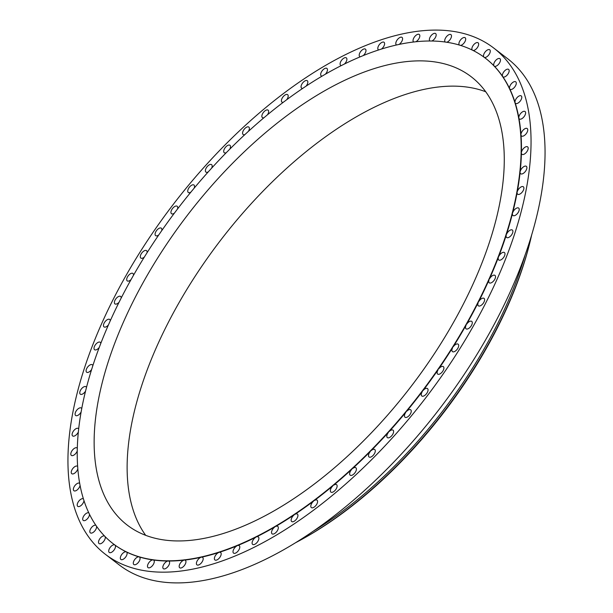 <?xml version="1.0" encoding="UTF-8"?>
<svg xmlns="http://www.w3.org/2000/svg" width="613" height="613" viewBox="0 0 613 613"><rect width="100%" height="100%" fill="white"/><g stroke="black" fill="none" stroke-linecap="round" stroke-linejoin="round"><path stroke-width="0.92" d="M477.834 303.987A4.682 2.337 -52.5 0 0 478.355 305.81A4.682 2.337 -52.5 0 0 481.956 304.722A4.682 2.337 -52.5 0 0 484.576 300.201A4.682 2.337 -52.5 0 0 484.055 298.378A4.682 2.337 -52.5 0 0 478.722 301.604L478.431 301.381A4.682 2.337 -52.5 0 0 477.948 302.332L478.24 302.554A4.682 2.337 -52.5 0 0 477.834 303.987M113.267 543.808A305.895 152.484 -52.5 0 0 113.413 543.923A305.895 152.484 -52.5 0 0 114.685 544.873A4.682 2.337 -52.5 0 0 113.673 544.804A4.682 2.337 -52.5 0 0 109.589 548.313A4.682 2.337 -52.5 0 0 109.252 552.459A4.682 2.337 -52.5 0 0 110.524 552.681A4.682 2.337 -52.5 0 0 114.493 549.386A4.682 2.337 -52.5 0 0 115.129 545.202A305.895 152.484 -52.5 0 0 126.102 551.807A4.682 2.337 -52.5 0 0 125.029 551.876A4.682 2.337 -52.5 0 0 121.113 555.485A4.682 2.337 -52.5 0 0 120.876 559.462A4.682 2.337 -52.5 0 0 122.416 559.615A4.682 2.337 -52.5 0 0 126.316 556.045A4.682 2.337 -52.5 0 0 126.607 552.06A305.895 152.484 -52.5 0 0 138.844 556.834A4.682 2.337 -52.5 0 0 137.71 557.033A4.682 2.337 -52.5 0 0 133.979 560.726A4.682 2.337 -52.5 0 0 133.833 564.527A4.682 2.337 -52.5 0 0 135.657 564.581A4.682 2.337 -52.5 0 0 139.389 560.895A4.682 2.337 -52.5 0 0 139.534 557.094A4.682 2.337 -52.5 0 0 139.404 557.002A305.895 152.484 -52.5 0 0 152.806 559.922A4.682 2.337 -52.5 0 0 151.626 560.244A4.682 2.337 -52.5 0 0 148.093 563.983A4.682 2.337 -52.5 0 0 148.032 567.615A4.682 2.337 -52.5 0 0 150.139 567.546A4.682 2.337 -52.5 0 0 153.671 563.807A4.682 2.337 -52.5 0 0 153.733 560.182A4.682 2.337 -52.5 0 0 153.411 560.006A305.895 152.484 -52.5 0 0 167.878 561.033A4.682 2.337 -52.5 0 0 166.659 561.485A4.682 2.337 -52.5 0 0 163.342 565.247A4.682 2.337 -52.5 0 0 163.364 568.703A4.682 2.337 -52.5 0 0 165.763 568.481A4.682 2.337 -52.5 0 0 169.088 564.726A4.682 2.337 -52.5 0 0 169.058 561.27A4.682 2.337 -52.5 0 0 168.537 561.033A305.895 152.484 -52.5 0 0 183.961 560.167A4.682 2.337 -52.5 0 0 182.712 560.742A4.682 2.337 -52.5 0 0 179.609 564.496A4.682 2.337 -52.5 0 0 179.709 567.784A4.682 2.337 -52.5 0 0 182.398 567.385A4.682 2.337 -52.5 0 0 185.509 563.631A4.682 2.337 -52.5 0 0 185.402 560.351A4.682 2.337 -52.5 0 0 184.651 560.09A305.895 152.484 -52.5 0 0 200.918 557.332A4.682 2.337 -52.5 0 0 199.646 558.029A4.682 2.337 -52.5 0 0 196.773 561.753A4.682 2.337 -52.5 0 0 196.942 564.864A4.682 2.337 -52.5 0 0 199.93 564.259A4.682 2.337 -52.5 0 0 202.811 560.535A4.682 2.337 -52.5 0 0 202.642 557.424A4.682 2.337 -52.5 0 0 201.646 557.171A305.895 152.484 -52.5 0 0 218.626 552.543A4.682 2.337 -52.5 0 0 217.347 553.355A4.682 2.337 -52.5 0 0 214.933 559.96A4.682 2.337 -52.5 0 0 218.22 559.133A4.682 2.337 -52.5 0 0 220.634 552.528A4.682 2.337 -52.5 0 0 219.385 552.305A305.895 152.484 -52.5 0 0 236.955 545.846A4.682 2.337 -52.5 0 0 235.668 546.765A4.682 2.337 -52.5 0 0 233.545 553.118A4.682 2.337 -52.5 0 0 237.124 552.045A4.682 2.337 -52.5 0 0 239.246 545.685A4.682 2.337 -52.5 0 0 237.729 545.524A305.895 152.484 -52.5 0 0 255.751 537.287A4.682 2.337 -52.5 0 0 254.479 538.298A4.682 2.337 -52.5 0 0 252.64 544.39A4.682 2.337 -52.5 0 0 256.51 543.041A4.682 2.337 -52.5 0 0 258.341 536.957A4.682 2.337 -52.5 0 0 256.548 536.888A305.895 152.484 -52.5 0 0 270.088 529.67A305.895 152.484 -52.5 0 0 274.885 526.927A4.682 2.337 -52.5 0 0 273.628 528.038A4.682 2.337 -52.5 0 0 272.072 533.839A4.682 2.337 -52.5 0 0 276.218 532.199A4.682 2.337 -52.5 0 0 277.773 526.398A4.682 2.337 -52.5 0 0 275.697 526.452A305.895 152.484 -52.5 0 0 294.209 514.843A4.682 2.337 -52.5 0 0 292.976 516.039A4.682 2.337 -52.5 0 0 291.688 521.54A4.682 2.337 -52.5 0 0 296.102 519.602A4.682 2.337 -52.5 0 0 297.389 514.1A4.682 2.337 -52.5 0 0 295.022 514.307A305.895 152.484 -52.5 0 0 313.572 501.143A4.682 2.337 -52.5 0 0 312.377 502.415A4.682 2.337 -52.5 0 0 311.343 507.595A4.682 2.337 -52.5 0 0 316.017 505.334A4.682 2.337 -52.5 0 0 317.044 500.154A4.682 2.337 -52.5 0 0 314.377 500.537A305.895 152.484 -52.5 0 0 332.821 485.917A4.682 2.337 -52.5 0 0 331.671 487.251A4.682 2.337 -52.5 0 0 330.89 492.101A4.682 2.337 -52.5 0 0 335.801 489.519A4.682 2.337 -52.5 0 0 336.583 484.668A4.682 2.337 -52.5 0 0 333.625 485.251A305.895 152.484 -52.5 0 0 351.824 469.282A4.682 2.337 -52.5 0 0 350.728 470.677A4.682 2.337 -52.5 0 0 350.169 475.19A4.682 2.337 -52.5 0 0 355.31 472.271A4.682 2.337 -52.5 0 0 355.869 467.757A4.682 2.337 -52.5 0 0 352.613 468.562A305.895 152.484 -52.5 0 0 370.428 451.375A4.682 2.337 -52.5 0 0 369.394 452.808A4.682 2.337 -52.5 0 0 369.049 456.976A4.682 2.337 -52.5 0 0 374.397 453.72A4.682 2.337 -52.5 0 0 374.742 449.544A4.682 2.337 -52.5 0 0 371.194 450.593A305.895 152.484 -52.5 0 0 388.489 432.318A4.682 2.337 -52.5 0 0 387.523 433.782A4.682 2.337 -52.5 0 0 387.37 437.613A4.682 2.337 -52.5 0 0 392.91 434.004A4.682 2.337 -52.5 0 0 393.071 430.173A4.682 2.337 -52.5 0 0 389.232 431.498A305.895 152.484 -52.5 0 0 405.875 412.258A4.682 2.337 -52.5 0 0 404.986 413.752A4.682 2.337 -52.5 0 0 405.001 417.231A4.682 2.337 -52.5 0 0 410.718 413.277A4.682 2.337 -52.5 0 0 410.702 409.798A4.682 2.337 -52.5 0 0 406.588 411.4A305.895 152.484 -52.5 0 0 422.449 391.362A4.682 2.337 -52.5 0 0 421.652 392.864A4.682 2.337 -52.5 0 0 421.813 395.998A4.682 2.337 -52.5 0 0 427.675 391.699A4.682 2.337 -52.5 0 0 427.506 388.565A4.682 2.337 -52.5 0 0 423.123 390.473A305.895 152.484 -52.5 0 0 438.088 369.777A4.682 2.337 -52.5 0 0 437.375 371.279A4.682 2.337 -52.5 0 0 437.667 374.068A4.682 2.337 -52.5 0 0 440.824 373.348A4.682 2.337 -52.5 0 0 443.651 369.432A4.682 2.337 -52.5 0 0 443.368 366.635A4.682 2.337 -52.5 0 0 438.724 368.857A305.895 152.484 -52.5 0 0 452.67 347.663A4.682 2.337 -52.5 0 0 452.057 349.157A4.682 2.337 -52.5 0 0 452.448 351.617A4.682 2.337 -52.5 0 0 455.758 350.774A4.682 2.337 -52.5 0 0 458.539 346.636A4.682 2.337 -52.5 0 0 458.149 344.184A4.682 2.337 -52.5 0 0 453.26 346.728A305.895 152.484 -52.5 0 0 466.095 325.204A4.682 2.337 -52.5 0 0 465.581 326.668A4.682 2.337 -52.5 0 0 466.049 328.806A4.682 2.337 -52.5 0 0 469.497 327.84A4.682 2.337 -52.5 0 0 472.217 323.503A4.682 2.337 -52.5 0 0 471.742 321.373A4.682 2.337 -52.5 0 0 466.623 324.254L466.332 324.032A305.895 152.484 -52.5 0 0 477.948 302.332M466.623 324.254A305.895 152.484 -52.5 0 0 478.24 302.554M478.722 301.604A305.895 152.484 -52.5 0 0 489.036 279.896L488.745 279.674A305.895 152.484 -52.5 0 1 478.431 301.381M489.036 279.896A4.682 2.337 -52.5 0 0 488.737 281.29A4.682 2.337 -52.5 0 0 489.281 282.815A4.682 2.337 -52.5 0 0 493.021 281.589A4.682 2.337 -52.5 0 0 495.526 276.9A4.682 2.337 -52.5 0 0 494.975 275.375A4.682 2.337 -52.5 0 0 489.458 278.953L489.166 278.731A305.895 152.484 -52.5 0 0 498.093 257.176A4.682 2.337 -52.5 0 1 498.446 256.242A305.895 152.484 -52.5 0 0 505.924 235.017A4.682 2.337 -52.5 0 1 506.215 234.097A305.895 152.484 -52.5 0 0 512.184 213.355A4.682 2.337 -52.5 0 1 512.414 212.458A305.895 152.484 -52.5 0 0 516.828 192.359A4.682 2.337 -52.5 0 1 516.981 191.501A305.895 152.484 -52.5 0 0 519.809 172.192A4.682 2.337 -52.5 0 1 519.901 171.364A305.895 152.484 -52.5 0 0 521.119 152.997A4.682 2.337 -52.5 0 1 521.134 152.223A305.895 152.484 -52.5 0 0 520.728 134.937A4.682 2.337 -52.5 0 1 520.682 134.209A305.895 152.484 -52.5 0 0 518.659 118.133A4.682 2.337 -52.5 0 1 518.537 117.466A305.895 152.484 -52.5 0 0 514.92 102.723A4.682 2.337 -52.5 0 1 514.728 102.11A305.895 152.484 -52.5 0 0 509.541 88.824A4.682 2.337 -52.5 0 1 509.28 88.28A305.895 152.484 -52.5 0 0 502.56 76.541A4.682 2.337 -52.5 0 1 502.231 76.058A305.895 152.484 -52.5 0 0 494.024 65.959A4.682 2.337 -52.5 0 1 493.94 65.897A4.682 2.337 -52.5 0 1 493.641 65.553A305.895 152.484 -52.5 0 0 485.281 58.12A305.895 152.484 -52.5 0 0 484.017 57.17A4.682 2.337 -52.5 0 1 483.749 57.009A4.682 2.337 -52.5 0 1 483.565 56.84A305.895 152.484 -52.5 0 0 472.592 50.228A4.682 2.337 -52.5 0 1 472.125 50.013A4.682 2.337 -52.5 0 1 472.087 49.982A305.895 152.484 -52.5 0 0 459.857 45.201A4.682 2.337 -52.5 0 1 459.298 45.033A305.895 152.484 -52.5 0 0 445.896 42.121A4.682 2.337 -52.5 0 1 445.283 42.029A305.895 152.484 -52.5 0 0 430.816 41.002A4.682 2.337 -52.5 0 1 430.165 41.002A305.895 152.484 -52.5 0 0 414.733 41.868A4.682 2.337 -52.5 0 1 414.043 41.952A305.895 152.484 -52.5 0 0 397.776 44.703A4.682 2.337 -52.5 0 1 397.048 44.864A305.895 152.484 -52.5 0 0 380.068 49.492A4.682 2.337 -52.5 0 1 379.309 49.737A305.895 152.484 -52.5 0 0 361.747 56.189A4.682 2.337 -52.5 0 1 360.965 56.511A305.895 152.484 -52.5 0 0 342.943 64.756A4.682 2.337 -52.5 0 1 342.146 65.154A305.895 152.484 -52.5 0 0 328.606 72.365A305.895 152.484 -52.5 0 0 323.81 75.115A4.682 2.337 -52.5 0 1 323.005 75.583A305.895 152.484 -52.5 0 0 304.485 87.192A4.682 2.337 -52.5 0 1 303.68 87.736A305.895 152.484 -52.5 0 0 285.129 100.892A4.682 2.337 -52.5 0 1 284.317 101.505A305.895 152.484 -52.5 0 0 265.873 116.118A4.682 2.337 -52.5 0 1 265.069 116.792A305.895 152.484 -52.5 0 0 246.87 132.753A4.682 2.337 -52.5 0 1 246.081 133.481A305.895 152.484 -52.5 0 0 228.274 150.668A4.682 2.337 -52.5 0 1 227.5 151.442A305.895 152.484 -52.5 0 0 210.205 169.724A4.682 2.337 -52.5 0 1 209.462 170.544A305.895 152.484 -52.5 0 0 192.827 189.777A4.682 2.337 -52.5 0 1 192.114 190.635A305.895 152.484 -52.5 0 0 176.245 210.673A4.682 2.337 -52.5 0 1 175.571 211.569A305.895 152.484 -52.5 0 0 160.606 232.266A4.682 2.337 -52.5 0 1 159.978 233.178A305.895 152.484 -52.5 0 0 146.024 254.372A4.682 2.337 -52.5 0 1 145.434 255.307A305.895 152.484 -52.5 0 0 132.607 276.838A4.682 2.337 -52.5 0 1 132.071 277.781A305.895 152.484 -52.5 0 0 120.454 299.481A4.682 2.337 -52.5 0 1 119.972 300.431A305.895 152.484 -52.5 0 0 109.666 322.139A4.682 2.337 -52.5 0 1 109.244 323.082A305.895 152.484 -52.5 0 0 100.317 344.636A4.682 2.337 -52.5 0 1 99.957 345.571A305.895 152.484 -52.5 0 0 92.479 366.796A4.682 2.337 -52.5 0 1 92.188 367.716A305.895 152.484 -52.5 0 0 86.218 388.458A4.682 2.337 -52.5 0 1 85.989 389.355A305.895 152.484 -52.5 0 0 81.575 409.453A4.682 2.337 -52.5 0 1 81.422 410.319A305.895 152.484 -52.5 0 0 78.594 429.621A4.682 2.337 -52.5 0 1 78.502 430.449A305.895 152.484 -52.5 0 0 77.292 448.816A4.682 2.337 -52.5 0 1 77.269 449.59A305.895 152.484 -52.5 0 0 77.675 466.876A4.682 2.337 -52.5 0 1 77.728 467.604A305.895 152.484 -52.5 0 0 79.744 483.68A4.682 2.337 -52.5 0 1 79.866 484.354A305.895 152.484 -52.5 0 0 83.483 499.089A4.682 2.337 -52.5 0 1 83.674 499.702A305.895 152.484 -52.5 0 0 88.862 512.989A4.682 2.337 -52.5 0 1 89.123 513.533A305.895 152.484 -52.5 0 0 95.85 525.28A4.682 2.337 -52.5 0 1 96.172 525.755A305.895 152.484 -52.5 0 0 104.379 535.854A4.682 2.337 -52.5 0 1 104.463 535.915A4.682 2.337 -52.5 0 1 104.769 536.26A305.895 152.484 -52.5 0 0 113.121 543.7A305.895 152.484 -52.5 0 0 114.393 544.65A4.682 2.337 -52.5 0 1 114.662 544.804A4.682 2.337 -52.5 0 1 114.838 544.972A305.895 152.484 -52.5 0 0 125.811 551.585A4.682 2.337 -52.5 0 1 126.278 551.807A4.682 2.337 -52.5 0 1 126.316 551.83A305.895 152.484 -52.5 0 0 138.546 556.612A4.682 2.337 -52.5 0 1 139.113 556.78A305.895 152.484 -52.5 0 0 152.514 559.692A4.682 2.337 -52.5 0 1 153.12 559.784A305.895 152.484 -52.5 0 0 167.587 560.811A4.682 2.337 -52.5 0 1 168.246 560.811A305.895 152.484 -52.5 0 0 183.67 559.945A4.682 2.337 -52.5 0 1 184.36 559.868A305.895 152.484 -52.5 0 0 200.627 557.11A4.682 2.337 -52.5 0 1 201.355 556.949A305.895 152.484 -52.5 0 0 218.335 552.321A4.682 2.337 -52.5 0 1 219.094 552.083A305.895 152.484 -52.5 0 0 236.664 545.624A4.682 2.337 -52.5 0 1 237.438 545.302A305.895 152.484 -52.5 0 0 255.46 537.057A4.682 2.337 -52.5 0 1 256.257 536.659A305.895 152.484 -52.5 0 0 269.797 529.448A305.895 152.484 -52.5 0 0 274.593 526.697A4.682 2.337 -52.5 0 1 275.406 526.23A305.895 152.484 -52.5 0 0 293.918 514.621A4.682 2.337 -52.5 0 1 294.73 514.085A305.895 152.484 -52.5 0 0 313.281 500.921A4.682 2.337 -52.5 0 1 314.086 500.315A305.895 152.484 -52.5 0 0 332.53 485.695A4.682 2.337 -52.5 0 1 333.334 485.021A305.895 152.484 -52.5 0 0 351.533 469.06A4.682 2.337 -52.5 0 1 352.322 468.332A305.895 152.484 -52.5 0 0 370.137 451.145A4.682 2.337 -52.5 0 1 370.903 450.371A305.895 152.484 -52.5 0 0 388.198 432.088A4.682 2.337 -52.5 0 1 388.941 431.268A305.895 152.484 -52.5 0 0 405.584 412.036A4.682 2.337 -52.5 0 1 406.296 411.177A305.895 152.484 -52.5 0 0 422.158 391.14A4.682 2.337 -52.5 0 1 422.832 390.243A305.895 152.484 -52.5 0 0 437.797 369.547A4.682 2.337 -52.5 0 1 438.425 368.635A305.895 152.484 -52.5 0 0 452.379 347.441A4.682 2.337 -52.5 0 1 452.969 346.506A305.895 152.484 -52.5 0 0 465.803 324.982A4.682 2.337 -52.5 0 1 466.332 324.032M489.166 278.731A4.682 2.337 -52.5 0 0 488.745 279.674M272.042 512.001A282.547 140.844 -52.5 0 0 472.539 285.145A282.547 140.844 -52.5 0 0 471.075 76.648A282.547 140.844 -52.5 0 0 326.361 89.812A282.547 140.844 -52.5 0 0 125.872 316.668A282.547 140.844 -52.5 0 0 127.328 525.165A282.547 140.844 -52.5 0 0 272.042 512.001M485.688 91.743A282.547 140.844 -52.5 0 0 359.348 115.091A282.547 140.844 -52.5 0 0 167.433 324.185A282.547 140.844 -52.5 0 0 145.702 535.348M295.566 542.727A285.091 142.116 -52.5 0 0 300.768 539.938L302.109 539.202A282.968 141.059 -52.5 0 0 304.99 537.601A282.968 141.059 -52.5 0 0 530.061 241.783L530.429 240.288A285.091 142.116 -52.5 0 0 531.77 234.541M300.768 539.938A285.091 142.116 -52.5 0 0 303.665 538.329A285.091 142.116 -52.5 0 0 530.429 240.288M313.243 531.203A285.091 142.116 -52.5 0 0 525.234 254.61M489.458 278.953A305.895 152.484 -52.5 0 0 498.384 257.399L498.093 257.176M498.384 257.399A4.682 2.337 -52.5 0 0 498.193 258.74A4.682 2.337 -52.5 0 0 498.737 259.981A4.682 2.337 -52.5 0 0 502.622 258.617A4.682 2.337 -52.5 0 0 504.982 253.79A4.682 2.337 -52.5 0 0 504.438 252.548A4.682 2.337 -52.5 0 0 498.744 256.464A305.895 152.484 -52.5 0 0 506.215 235.239L505.924 235.017M506.215 235.239A4.682 2.337 -52.5 0 0 506.139 236.511A4.682 2.337 -52.5 0 0 506.66 237.492A4.682 2.337 -52.5 0 0 510.683 235.982A4.682 2.337 -52.5 0 0 512.882 231.032A4.682 2.337 -52.5 0 0 512.361 230.051A4.682 2.337 -52.5 0 0 506.514 234.319A305.895 152.484 -52.5 0 0 512.476 213.577L512.184 213.355M512.476 213.577A4.682 2.337 -52.5 0 0 512.514 214.772A4.682 2.337 -52.5 0 0 512.981 215.508A4.682 2.337 -52.5 0 0 517.142 213.86A4.682 2.337 -52.5 0 0 519.15 208.818A4.682 2.337 -52.5 0 0 518.682 208.075A4.682 2.337 -52.5 0 0 515.541 208.788A4.682 2.337 -52.5 0 0 512.706 212.688L512.414 212.458M512.706 212.688A305.895 152.484 -52.5 0 0 517.119 192.582L516.828 192.359M517.119 192.582A4.682 2.337 -52.5 0 0 517.265 193.693A4.682 2.337 -52.5 0 0 517.656 194.214A4.682 2.337 -52.5 0 0 521.954 192.405A4.682 2.337 -52.5 0 0 523.747 187.302A4.682 2.337 -52.5 0 0 523.356 186.781A4.682 2.337 -52.5 0 0 520.069 187.609A4.682 2.337 -52.5 0 0 517.28 191.723L516.981 191.501M517.28 191.723A305.895 152.484 -52.5 0 0 520.1 172.414L519.809 172.192M520.1 172.414A4.682 2.337 -52.5 0 0 520.36 173.433A4.682 2.337 -52.5 0 0 520.652 173.755A4.682 2.337 -52.5 0 0 525.08 171.801A4.682 2.337 -52.5 0 0 526.644 166.652A4.682 2.337 -52.5 0 0 526.352 166.322A4.682 2.337 -52.5 0 0 522.912 167.272A4.682 2.337 -52.5 0 0 520.192 171.586L519.901 171.364M520.192 171.586A305.895 152.484 -52.5 0 0 521.41 153.227L521.119 152.997M521.41 153.227A4.682 2.337 -52.5 0 0 521.77 154.139A4.682 2.337 -52.5 0 0 521.939 154.3A4.682 2.337 -52.5 0 0 526.498 152.185A4.682 2.337 -52.5 0 0 527.808 147.02A4.682 2.337 -52.5 0 0 527.64 146.859A4.682 2.337 -52.5 0 0 524.054 147.948A4.682 2.337 -52.5 0 0 521.425 152.445L521.134 152.223M521.425 152.445A305.895 152.484 -52.5 0 0 521.027 135.159L520.728 134.937M521.027 135.159A4.682 2.337 -52.5 0 0 521.494 135.971A4.682 2.337 -52.5 0 0 521.517 135.986A4.682 2.337 -52.5 0 0 526.199 133.711A4.682 2.337 -52.5 0 0 527.234 128.569A4.682 2.337 -52.5 0 0 527.211 128.546A4.682 2.337 -52.5 0 0 523.487 129.764A4.682 2.337 -52.5 0 0 520.973 134.431L520.682 134.209M520.973 134.431A305.895 152.484 -52.5 0 0 518.95 118.363L518.659 118.133M518.95 118.363A4.682 2.337 -52.5 0 0 519.38 118.96A4.682 2.337 -52.5 0 0 519.525 119.052A4.682 2.337 -52.5 0 0 524.184 116.516A4.682 2.337 -52.5 0 0 525.08 111.52A4.682 2.337 -52.5 0 0 524.927 111.428A4.682 2.337 -52.5 0 0 521.088 112.999A4.682 2.337 -52.5 0 0 518.828 117.688A305.895 152.484 -52.5 0 0 515.211 102.953L514.92 102.723M515.211 102.953A4.682 2.337 -52.5 0 0 515.548 103.344A4.682 2.337 -52.5 0 0 515.885 103.528A4.682 2.337 -52.5 0 0 520.475 100.739A4.682 2.337 -52.5 0 0 521.242 95.912A4.682 2.337 -52.5 0 0 520.904 95.728A4.682 2.337 -52.5 0 0 516.981 97.682A4.682 2.337 -52.5 0 0 515.02 102.34A305.895 152.484 -52.5 0 0 509.832 89.046L509.541 88.824M509.832 89.046A4.682 2.337 -52.5 0 0 510.047 89.268A4.682 2.337 -52.5 0 0 510.598 89.498A4.682 2.337 -52.5 0 0 515.089 86.494A4.682 2.337 -52.5 0 0 515.748 81.828A4.682 2.337 -52.5 0 0 515.196 81.59A4.682 2.337 -52.5 0 0 511.219 83.912A4.682 2.337 -52.5 0 0 509.572 88.502A305.895 152.484 -52.5 0 0 502.852 76.763L502.56 76.541M502.852 76.763A4.682 2.337 -52.5 0 0 502.928 76.824A4.682 2.337 -52.5 0 0 503.702 77.085A4.682 2.337 -52.5 0 0 508.077 73.882A4.682 2.337 -52.5 0 0 508.621 69.392A4.682 2.337 -52.5 0 0 507.848 69.131A4.682 2.337 -52.5 0 0 503.84 71.79A4.682 2.337 -52.5 0 0 502.522 76.28A305.895 152.484 -52.5 0 0 494.323 66.181L494.024 65.959M494.323 66.181A4.682 2.337 -52.5 0 0 495.25 66.38A4.682 2.337 -52.5 0 0 499.495 63.009A4.682 2.337 -52.5 0 0 499.932 58.687A4.682 2.337 -52.5 0 0 498.913 58.434A4.682 2.337 -52.5 0 0 494.913 61.423A4.682 2.337 -52.5 0 0 493.932 65.775A305.895 152.484 -52.5 0 0 485.573 58.342A305.895 152.484 -52.5 0 0 485.427 58.227M484.331 57.4A4.682 2.337 -52.5 0 0 485.312 57.453A4.682 2.337 -52.5 0 0 489.404 53.952A4.682 2.337 -52.5 0 0 489.733 49.799A4.682 2.337 -52.5 0 0 488.461 49.584A4.682 2.337 -52.5 0 0 484.5 52.871A4.682 2.337 -52.5 0 0 483.856 57.063L483.565 56.84M330.162 62.771A319.028 159.035 -52.5 0 0 103.781 318.929A319.028 159.035 -52.5 0 0 105.428 554.344A319.028 159.035 -52.5 0 0 268.831 539.486A319.028 159.035 -52.5 0 0 495.212 283.336A319.028 159.035 -52.5 0 0 493.565 47.914A319.028 159.035 -52.5 0 0 330.162 62.771M325.388 74.196A4.682 2.337 -52.5 0 0 326.913 68.426A4.682 2.337 -52.5 0 0 322.767 70.058A4.682 2.337 -52.5 0 0 321.22 75.859A4.682 2.337 -52.5 0 0 322.086 76.119M344.475 63.997A4.682 2.337 -52.5 0 0 344.514 63.959A4.682 2.337 -52.5 0 0 346.345 57.875A4.682 2.337 -52.5 0 0 342.483 59.216A4.682 2.337 -52.5 0 0 340.644 65.307A4.682 2.337 -52.5 0 0 341.334 65.56M363.21 55.591A4.682 2.337 -52.5 0 0 363.317 55.499A4.682 2.337 -52.5 0 0 365.44 49.14A4.682 2.337 -52.5 0 0 361.862 50.22A4.682 2.337 -52.5 0 0 359.739 56.572A4.682 2.337 -52.5 0 0 360.26 56.81M381.455 49.055A4.682 2.337 -52.5 0 0 381.646 48.91A4.682 2.337 -52.5 0 0 384.052 42.297A4.682 2.337 -52.5 0 0 380.765 43.125A4.682 2.337 -52.5 0 0 378.359 49.737A4.682 2.337 -52.5 0 0 378.727 49.929M399.055 44.427A4.682 2.337 -52.5 0 0 399.339 44.236A4.682 2.337 -52.5 0 0 402.22 40.512A4.682 2.337 -52.5 0 0 402.044 37.401A4.682 2.337 -52.5 0 0 399.055 37.998A4.682 2.337 -52.5 0 0 396.174 41.722A4.682 2.337 -52.5 0 0 396.35 44.833A4.682 2.337 -52.5 0 0 396.58 44.971M415.89 41.745A4.682 2.337 -52.5 0 0 416.281 41.515A4.682 2.337 -52.5 0 0 419.384 37.761A4.682 2.337 -52.5 0 0 419.284 34.481A4.682 2.337 -52.5 0 0 416.587 34.872A4.682 2.337 -52.5 0 0 413.484 38.627A4.682 2.337 -52.5 0 0 413.583 41.914A4.682 2.337 -52.5 0 0 413.698 41.99M431.836 41.017A4.682 2.337 -52.5 0 0 432.326 40.772A4.682 2.337 -52.5 0 0 435.651 37.018A4.682 2.337 -52.5 0 0 435.628 33.562A4.682 2.337 -52.5 0 0 433.23 33.776A4.682 2.337 -52.5 0 0 429.905 37.539A4.682 2.337 -52.5 0 0 429.928 40.994A4.682 2.337 -52.5 0 0 429.935 41.002M446.754 42.243A4.682 2.337 -52.5 0 0 447.367 42.013A4.682 2.337 -52.5 0 0 450.9 38.274A4.682 2.337 -52.5 0 0 450.953 34.65A4.682 2.337 -52.5 0 0 448.846 34.711A4.682 2.337 -52.5 0 0 445.36 38.366A4.682 2.337 -52.5 0 0 445.184 42.021M460.555 45.416A4.682 2.337 -52.5 0 0 461.275 45.224A4.682 2.337 -52.5 0 0 465.006 41.538A4.682 2.337 -52.5 0 0 465.152 37.738A4.682 2.337 -52.5 0 0 463.336 37.677A4.682 2.337 -52.5 0 0 459.681 41.209A4.682 2.337 -52.5 0 0 459.321 45.048M473.113 50.488A4.682 2.337 -52.5 0 0 473.956 50.389A4.682 2.337 -52.5 0 0 477.879 46.772A4.682 2.337 -52.5 0 0 478.117 42.803A4.682 2.337 -52.5 0 0 476.569 42.649A4.682 2.337 -52.5 0 0 472.738 46.098A4.682 2.337 -52.5 0 0 472.278 50.113M104.601 536.038A4.682 2.337 -52.5 0 0 103.735 535.885A4.682 2.337 -52.5 0 0 99.49 539.248A4.682 2.337 -52.5 0 0 99.053 543.57A4.682 2.337 -52.5 0 0 100.072 543.831A4.682 2.337 -52.5 0 0 103.98 540.98A4.682 2.337 -52.5 0 0 105.145 536.643M95.904 525.333A4.682 2.337 -52.5 0 0 95.291 525.172A4.682 2.337 -52.5 0 0 90.908 528.375A4.682 2.337 -52.5 0 0 90.364 532.873A4.682 2.337 -52.5 0 0 91.138 533.134A4.682 2.337 -52.5 0 0 94.954 530.712A4.682 2.337 -52.5 0 0 96.57 526.322M88.831 512.928A4.682 2.337 -52.5 0 0 88.395 512.759A4.682 2.337 -52.5 0 0 83.897 515.771A4.682 2.337 -52.5 0 0 83.245 520.429A4.682 2.337 -52.5 0 0 83.789 520.667A4.682 2.337 -52.5 0 0 87.498 518.675A4.682 2.337 -52.5 0 0 89.49 514.284M83.429 498.905A4.682 2.337 -52.5 0 0 83.1 498.737A4.682 2.337 -52.5 0 0 78.518 501.526A4.682 2.337 -52.5 0 0 77.744 506.353A4.682 2.337 -52.5 0 0 78.081 506.537A4.682 2.337 -52.5 0 0 81.659 504.951A4.682 2.337 -52.5 0 0 83.973 500.629M79.69 483.366A4.682 2.337 -52.5 0 0 79.613 483.305A4.682 2.337 -52.5 0 0 79.46 483.205A4.682 2.337 -52.5 0 0 74.801 485.741A4.682 2.337 -52.5 0 0 73.912 490.737A4.682 2.337 -52.5 0 0 74.058 490.837A4.682 2.337 -52.5 0 0 77.483 489.664A4.682 2.337 -52.5 0 0 80.073 485.45M77.644 466.432A4.682 2.337 -52.5 0 0 77.491 466.294A4.682 2.337 -52.5 0 0 77.476 466.278A4.682 2.337 -52.5 0 0 72.786 468.554A4.682 2.337 -52.5 0 0 71.752 473.696A4.682 2.337 -52.5 0 0 71.775 473.711A4.682 2.337 -52.5 0 0 75.024 472.914A4.682 2.337 -52.5 0 0 77.828 468.868M77.307 448.233A4.682 2.337 -52.5 0 0 77.215 448.118A4.682 2.337 -52.5 0 0 77.046 447.965A4.682 2.337 -52.5 0 0 72.487 450.08A4.682 2.337 -52.5 0 0 71.185 455.244A4.682 2.337 -52.5 0 0 71.353 455.398A4.682 2.337 -52.5 0 0 74.403 454.754A4.682 2.337 -52.5 0 0 77.246 451.007M78.671 428.908A4.682 2.337 -52.5 0 0 78.633 428.832A4.682 2.337 -52.5 0 0 78.334 428.502A4.682 2.337 -52.5 0 0 73.905 430.464A4.682 2.337 -52.5 0 0 72.342 435.613A4.682 2.337 -52.5 0 0 72.641 435.943A4.682 2.337 -52.5 0 0 78.349 431.989M81.736 408.603A4.682 2.337 -52.5 0 0 81.728 408.572A4.682 2.337 -52.5 0 0 81.33 408.051A4.682 2.337 -52.5 0 0 77.031 409.852A4.682 2.337 -52.5 0 0 75.238 414.963A4.682 2.337 -52.5 0 0 75.629 415.484A4.682 2.337 -52.5 0 0 81.123 411.967M86.471 387.47A4.682 2.337 -52.5 0 0 86.004 386.749A4.682 2.337 -52.5 0 0 81.843 388.404A4.682 2.337 -52.5 0 0 79.836 393.446A4.682 2.337 -52.5 0 0 80.311 394.182A4.682 2.337 -52.5 0 0 85.559 391.094M92.839 365.685A4.682 2.337 -52.5 0 0 92.325 364.773A4.682 2.337 -52.5 0 0 88.303 366.283A4.682 2.337 -52.5 0 0 86.111 371.225A4.682 2.337 -52.5 0 0 86.632 372.206A4.682 2.337 -52.5 0 0 91.613 369.524M100.793 343.41A4.682 2.337 -52.5 0 0 100.248 342.284A4.682 2.337 -52.5 0 0 96.364 343.648A4.682 2.337 -52.5 0 0 94.004 348.475A4.682 2.337 -52.5 0 0 94.555 349.716A4.682 2.337 -52.5 0 0 99.252 347.418M110.256 320.806A4.682 2.337 -52.5 0 0 109.712 319.45A4.682 2.337 -52.5 0 0 105.965 320.676A4.682 2.337 -52.5 0 0 103.467 325.357A4.682 2.337 -52.5 0 0 104.011 326.882A4.682 2.337 -52.5 0 0 108.417 324.951M121.175 298.064A4.682 2.337 -52.5 0 0 120.631 296.447A4.682 2.337 -52.5 0 0 117.037 297.543A4.682 2.337 -52.5 0 0 114.416 302.063A4.682 2.337 -52.5 0 0 114.938 303.887A4.682 2.337 -52.5 0 0 119.045 302.286M133.45 275.344A4.682 2.337 -52.5 0 0 132.944 273.459A4.682 2.337 -52.5 0 0 129.489 274.425A4.682 2.337 -52.5 0 0 126.776 278.754A4.682 2.337 -52.5 0 0 127.243 280.892A4.682 2.337 -52.5 0 0 131.044 279.605M146.997 252.832A4.682 2.337 -52.5 0 0 146.538 250.648A4.682 2.337 -52.5 0 0 143.235 251.491A4.682 2.337 -52.5 0 0 140.454 255.621A4.682 2.337 -52.5 0 0 140.837 258.081A4.682 2.337 -52.5 0 0 144.331 257.077M161.702 230.687A4.682 2.337 -52.5 0 0 161.319 228.189A4.682 2.337 -52.5 0 0 158.162 228.917A4.682 2.337 -52.5 0 0 155.334 232.833A4.682 2.337 -52.5 0 0 155.625 235.622A4.682 2.337 -52.5 0 0 158.813 234.879M177.456 209.094A4.682 2.337 -52.5 0 0 177.18 206.267A4.682 2.337 -52.5 0 0 171.318 210.566A4.682 2.337 -52.5 0 0 171.479 213.699A4.682 2.337 -52.5 0 0 174.368 213.171M194.129 188.206A4.682 2.337 -52.5 0 0 193.984 185.026A4.682 2.337 -52.5 0 0 188.275 188.988A4.682 2.337 -52.5 0 0 188.291 192.467A4.682 2.337 -52.5 0 0 190.881 192.13M211.608 168.184A4.682 2.337 -52.5 0 0 211.623 164.652A4.682 2.337 -52.5 0 0 206.075 168.261A4.682 2.337 -52.5 0 0 205.922 172.084A4.682 2.337 -52.5 0 0 208.228 171.916M229.745 149.181A4.682 2.337 -52.5 0 0 229.944 145.281A4.682 2.337 -52.5 0 0 224.596 148.545A4.682 2.337 -52.5 0 0 224.243 152.714A4.682 2.337 -52.5 0 0 226.274 152.683M248.411 131.351A4.682 2.337 -52.5 0 0 248.817 127.075A4.682 2.337 -52.5 0 0 243.675 129.994A4.682 2.337 -52.5 0 0 243.123 134.508A4.682 2.337 -52.5 0 0 244.894 134.584M267.452 114.815A4.682 2.337 -52.5 0 0 268.103 110.156A4.682 2.337 -52.5 0 0 263.184 112.738A4.682 2.337 -52.5 0 0 262.402 117.589A4.682 2.337 -52.5 0 0 263.927 117.75M286.723 99.704A4.682 2.337 -52.5 0 0 287.643 94.67A4.682 2.337 -52.5 0 0 282.976 96.923A4.682 2.337 -52.5 0 0 281.942 102.103A4.682 2.337 -52.5 0 0 283.237 102.317M306.086 86.127A4.682 2.337 -52.5 0 0 307.297 80.724A4.682 2.337 -52.5 0 0 302.883 82.663A4.682 2.337 -52.5 0 0 301.596 88.157A4.682 2.337 -52.5 0 0 302.676 88.41M105.428 554.344L119.435 565.086A319.028 159.035 -52.5 0 0 282.838 550.229A319.028 159.035 -52.5 0 0 509.219 294.071A319.028 159.035 -52.5 0 0 507.572 58.656L493.565 47.914"/></g></svg>

